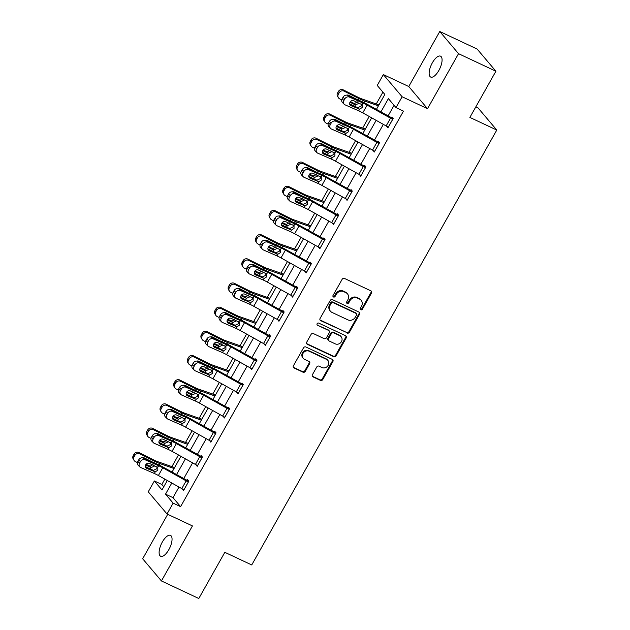 <?xml version="1.0" encoding="UTF-8"?>
<svg xmlns="http://www.w3.org/2000/svg" width="630" height="630" viewBox="0 0 630 630"><rect width="100%" height="100%" fill="white"/><g stroke="black" fill="none" stroke-linecap="round" stroke-linejoin="round"><path stroke-width="0.94" d="M360.769 309.802A1.236 1.118 139.8 0 0 362.392 309.22L371.503 293.06A1.772 1.591 139.8 0 0 370.897 290.847L344.484 278.444A1.772 1.591 139.8 0 0 342.161 279.279L333.05 295.439A1.236 1.118 139.8 0 0 333.475 296.99A1.236 1.118 139.8 0 0 335.105 296.407L336.286 294.312A5.67 5.103 139.8 0 1 343.72 291.651L345.925 292.682A5.67 5.103 139.8 0 1 347.508 293.895A5.67 5.103 139.8 0 1 347.87 299.754L346.697 301.849A1.236 1.118 139.8 0 0 347.122 303.4A1.236 1.118 139.8 0 0 348.752 302.817L349.926 300.723A5.67 5.103 139.8 0 1 357.368 298.061L359.565 299.092A5.67 5.103 139.8 0 1 361.147 300.297A5.67 5.103 139.8 0 1 361.518 306.164L360.344 308.259A1.236 1.118 139.8 0 0 360.769 309.802M360.226 309.188A1.236 1.118 139.8 0 0 361.888 308.621L370.999 292.462A1.772 1.591 139.8 0 0 371.094 290.966M332.939 296.376A1.236 1.118 139.8 0 0 334.601 295.809L335.774 293.714L336.286 294.312M346.587 302.778A1.236 1.118 139.8 0 0 348.24 302.211L349.422 300.124L349.926 300.723M168.832 549.675A11.545 4.646 -64.8 0 0 170.494 535.382A11.545 4.646 -64.8 0 0 162.335 541.997A11.545 4.646 -64.8 0 0 160.674 556.282A11.545 4.646 -64.8 0 0 168.832 549.675M438.858 70.45A11.545 4.646 -64.8 0 0 440.52 56.164A11.545 4.646 -64.8 0 0 432.369 62.772A11.545 4.646 -64.8 0 0 430.699 77.065A11.545 4.646 -64.8 0 0 438.858 70.45M312.425 374.685A1.772 1.591 139.8 0 0 313.039 376.897L320.442 380.378A1.772 1.591 139.8 0 0 322.773 379.543L332.884 361.596A1.772 1.591 139.8 0 0 332.278 359.384L305.865 346.98A1.772 1.591 139.8 0 0 303.542 347.807L293.423 365.762A1.772 1.591 139.8 0 0 294.037 367.975L302.983 372.18A1.772 1.591 139.8 0 0 305.314 371.346L309.637 363.66A1.772 1.591 139.8 0 0 309.031 361.455L304.589 359.368A4.733 4.268 139.8 0 1 303.266 358.36A4.733 4.268 139.8 0 1 303.479 352.698A4.733 4.268 139.8 0 1 309.18 351.225L326.56 359.391A4.733 4.268 139.8 0 1 327.884 360.407A4.733 4.268 139.8 0 1 327.679 366.061A4.733 4.268 139.8 0 1 321.977 367.534L319.079 366.172A1.772 1.591 139.8 0 0 316.756 367.007L312.425 374.685M178.983 487.037L172.998 497.661L180.605 506.654L173.132 503.142L167.021 513.986L148.255 491.817L154.366 480.966L161.973 489.951L167.304 480.501M495.904 71.229L458.53 53.676L439.764 31.5L477.138 49.053L495.904 71.229L469.878 117.416L496.786 130.056L251.732 564.952L224.823 552.313L198.796 598.5L161.43 580.947L192.434 525.924L167.021 513.986M439.764 31.5L408.76 86.523L427.526 108.699L458.53 53.676M427.526 108.699L402.121 96.76L396.002 107.612L388.395 98.619L380.89 111.943M180.605 506.654L403.476 111.116L396.002 107.612M347.106 333.065A1.772 1.591 139.8 0 0 349.43 332.231L359.541 314.283A1.772 1.591 139.8 0 0 358.935 312.07L332.522 299.667A1.772 1.591 139.8 0 0 330.199 300.494L320.087 318.449A1.772 1.591 139.8 0 0 320.694 320.662L346.594 332.467A1.772 1.591 139.8 0 0 348.925 331.632L359.037 313.685A1.772 1.591 139.8 0 0 359.132 312.181M346.216 337.94L336.097 355.887A1.772 1.591 139.8 0 1 333.774 356.722L307.361 344.319A1.772 1.591 139.8 0 1 306.755 342.106L311.086 334.42A1.772 1.591 139.8 0 1 313.409 333.593L324.119 338.625A1.772 1.591 139.8 0 0 326.442 337.79L329.317 332.695A1.772 1.591 139.8 0 0 328.702 330.482L317.551 325.245A1.236 1.118 139.8 0 1 317.26 323.497A1.236 1.118 139.8 0 1 318.756 323.119L345.602 335.727A1.772 1.591 139.8 0 1 346.216 337.94L345.705 337.341L335.593 355.288L336.097 355.887M167.714 514.316L142.663 558.771L161.43 580.947M496.786 130.056L478.012 107.88L475.831 106.848M394.073 105.32L388.072 115.967M383.339 124.37L374.448 140.143M369.716 148.546L360.825 164.32M356.092 172.722L347.201 188.504M342.468 196.899L333.577 212.68M328.844 221.083L319.953 236.856M315.22 245.259L306.33 261.033M301.597 269.435L292.706 285.217M287.973 293.611L279.082 309.393M274.349 317.796L265.458 333.569M260.725 341.972L251.835 357.745M247.102 366.148L238.211 381.93M233.478 390.324L224.587 406.106M219.854 414.509L210.963 430.282M206.23 438.685L197.34 454.458M192.607 462.861L183.716 478.642M386.718 126.252L387.923 127.851L393.167 118.55L391.899 117.054L391.458 117.834M373.094 150.428L374.299 152.035L379.543 142.734L378.276 141.23L377.835 142.01M359.47 174.605L360.675 176.211L365.92 166.911L364.652 165.414L364.211 166.186M345.846 198.781L347.051 200.387L352.296 191.087L351.028 189.591L350.587 190.362M332.223 222.965L333.427 224.564L338.672 215.263L337.404 213.767L336.963 214.546M318.599 247.141L319.804 248.748L325.048 239.447L323.781 237.943L323.34 238.723M304.975 271.317L306.18 272.924L311.425 263.623L310.157 262.127L309.716 262.899M291.351 295.494L292.556 297.1L297.801 287.8L296.533 286.303L296.092 287.075M277.728 319.678L278.933 321.276L284.177 311.976L282.909 310.48L282.468 311.259M264.104 343.854L265.309 345.46L270.553 336.16L269.286 334.656L268.845 335.436M250.48 368.03L251.685 369.637L256.93 360.336L255.662 358.84L255.221 359.612M236.856 392.207L238.061 393.813L243.306 384.513L242.038 383.016L241.597 383.788M223.233 416.391L224.438 417.989L229.682 408.689L228.414 407.193L227.973 407.972M209.609 440.567L210.814 442.173L216.059 432.873L214.791 431.369L214.35 432.148M195.985 464.743L197.19 466.35L202.435 457.049L201.167 455.553L200.726 456.325M182.361 488.919L183.566 490.526L188.811 481.226L187.543 479.729L187.102 480.501M382.914 92.138L376.26 103.942M369.211 116.455L362.636 128.126M355.588 140.64L349.012 152.303M341.964 164.816L335.388 176.479M328.34 188.992L321.765 200.655M314.716 213.168L308.141 224.839M301.093 237.352L294.517 249.015M287.469 261.529L280.893 273.192M273.845 285.705L267.27 297.368M260.221 309.881L253.646 321.552M246.598 334.065L240.022 345.728M232.974 358.242L226.398 369.904M219.35 382.418L212.775 394.081M205.726 406.594L199.151 418.265M192.103 430.778L185.527 442.441M178.479 454.954L171.903 466.617M164.855 479.131L161.839 484.478L163.776 486.762M161.839 484.478L154.366 480.966M376.393 109.431L384.843 94.421L377.236 85.436L383.347 74.584L402.121 96.76M408.76 86.523L383.347 74.584M171.801 483.021L165.525 494.148L173.132 503.142M376.157 120.346L367.266 136.119M362.534 144.522L353.643 160.303M348.91 168.706L340.019 184.48M335.286 192.882L326.395 208.656M321.662 217.059L312.771 232.832M308.038 241.235L299.148 257.016M294.415 265.419L285.524 281.193M280.791 289.595L271.9 305.369M267.167 313.772L258.276 329.545M253.543 337.948L244.653 353.729M239.92 362.132L231.029 377.905M226.296 386.308L217.405 402.082M212.672 410.484L203.781 426.258M199.048 434.661L190.158 450.442M185.425 458.845L176.534 474.618M172.037 472.098L180.928 456.325M185.661 447.922L194.552 432.148M199.285 423.746L208.176 407.964M212.909 399.57L221.799 383.788M226.532 375.385L235.423 359.612M240.156 351.209L249.047 335.436M253.78 327.033L262.671 311.252M267.404 302.857L276.294 287.075M281.027 278.673L289.918 262.899M294.651 254.496L303.542 238.723M308.275 230.32L317.166 214.539M321.898 206.144L330.789 190.362M335.522 181.96L344.413 166.186M349.146 157.784L358.037 142.01M362.77 133.607L371.661 117.826M172.998 497.661L165.525 494.148M386.655 126.354L388.324 127.142M373.031 150.531L374.7 151.318M359.407 174.715L361.077 175.494M345.783 198.891L347.453 199.671M332.16 223.067L333.829 223.855M318.536 247.243L320.205 248.031M304.912 271.428L306.582 272.207M291.288 295.604L292.958 296.384M277.665 319.78L279.334 320.568M264.041 343.956L265.71 344.744M250.417 368.141L252.087 368.92M236.793 392.317L238.463 393.096M223.17 416.493L224.839 417.28M209.546 440.669L211.215 441.457M195.922 464.853L197.592 465.633M182.298 489.03L183.968 489.809M361.147 300.297L360.643 299.699A5.67 5.103 139.8 0 0 359.061 298.494L359.565 299.092M349.422 300.124A5.67 5.103 139.8 0 1 356.856 297.462L359.061 298.494M347.508 293.895L346.996 293.289A5.67 5.103 139.8 0 0 345.413 292.084L345.925 292.682M335.774 293.714A5.67 5.103 139.8 0 1 343.216 291.052L345.413 292.084M319.985 319.945A1.772 1.591 139.8 0 0 320.19 320.064L346.594 332.467M356.548 314.992A1.236 1.118 139.8 0 0 356.123 313.441L332.939 302.558A1.236 1.118 139.8 0 0 331.309 303.14L330.065 305.345A5.67 5.103 139.8 0 0 330.435 311.212A5.67 5.103 139.8 0 0 332.018 312.417L347.87 319.859A5.67 5.103 139.8 0 0 355.304 317.197L356.548 314.992M356.47 313.709L355.958 313.11A1.236 1.118 139.8 0 0 355.611 312.842L356.123 313.441M330.435 311.212L329.931 310.606A5.67 5.103 139.8 0 1 329.561 304.747L330.805 302.534A1.236 1.118 139.8 0 1 332.427 301.951L355.611 312.842M306.66 343.602A1.772 1.591 139.8 0 0 306.857 343.72L333.27 356.123A1.772 1.591 139.8 0 0 335.593 355.288M329.199 330.86L328.695 330.262A1.772 1.591 139.8 0 0 328.198 329.884L317.551 325.245M335.231 343.846A4.733 4.268 139.8 0 0 340.932 342.373A4.733 4.268 139.8 0 0 341.145 336.711A4.733 4.268 139.8 0 0 339.822 335.703L333.695 332.829A1.772 1.591 139.8 0 0 331.372 333.656L328.498 338.759A1.772 1.591 139.8 0 0 329.104 340.964L335.231 343.846M341.145 336.711L340.633 336.113A4.733 4.268 139.8 0 0 339.31 335.105L339.822 335.703M328.616 340.586L328.104 339.987A1.772 1.591 139.8 0 1 327.994 338.152L330.86 333.057A1.772 1.591 139.8 0 1 333.183 332.231L339.31 335.105M345.705 337.341A1.772 1.591 139.8 0 0 345.807 335.837M327.884 360.407L327.38 359.809A4.733 4.268 139.8 0 0 326.057 358.793L326.56 359.391M303.266 358.36L302.762 357.761A4.733 4.268 139.8 0 1 302.975 352.099A4.733 4.268 139.8 0 1 308.668 350.627L326.057 358.793M293.328 367.259A1.772 1.591 139.8 0 0 293.525 367.377L302.479 371.574A1.772 1.591 139.8 0 0 304.802 370.747L309.133 363.061A1.772 1.591 139.8 0 0 309.228 361.565M312.33 376.189A1.772 1.591 139.8 0 0 312.527 376.299L319.938 379.78A1.772 1.591 139.8 0 0 322.261 378.945L332.38 360.998A1.772 1.591 139.8 0 0 332.475 359.494M378.953 104.887L361.896 98.926A9.017 1.496 -150.6 0 1 358.21 97.327L343.287 89.877L344.075 91.145A3.607 3.402 148.1 0 0 339.239 92.697L338.444 91.437A3.607 3.402 -31.9 0 1 343.287 89.877M378.409 105.84L364.526 100.989A13.529 2.244 -150.6 0 1 359.005 98.595L344.075 91.145M354.69 106.368A13.529 2.244 -150.6 0 1 354.635 106.344L349.642 103.848M341.759 99.918L339.712 98.894A3.607 3.402 148.1 0 1 338.397 97.705L337.601 96.437A3.607 3.402 -31.9 0 1 337.57 92.98L338.444 91.437M358.801 103.414L355.446 104.903L353.485 103.107L350.453 101.595M337.57 92.98L338.365 94.248L339.239 92.697M338.365 94.248A3.607 3.402 148.1 0 0 338.397 97.705M349.996 102.241L354.958 104.714M346.799 95.138A2.89 2.725 -31.9 0 1 348.855 95.319L358.194 100.028M353.485 103.107L354.784 103.407L357.352 101.832M388.363 127.079L388.332 127.063A6.316 1.047 -150.6 0 1 386.143 125.937L362.754 112.849A9.017 1.496 29.4 0 0 358.706 110.817L345.004 104.816A3.607 3.04 134.7 0 1 344.216 104.281A3.607 3.04 134.7 0 1 343.917 100.477L344.783 98.926L343.059 97.217L342.184 98.768L343.917 100.477M393.128 118.613L367.416 104.407A13.529 2.244 29.4 0 0 361.344 101.359L347.642 95.358L349.374 97.067A3.607 3.04 134.7 0 0 344.783 98.926M392.726 119.33L392.695 119.314A6.316 1.047 -150.6 0 1 390.505 118.188L367.117 105.1A9.017 1.496 29.4 0 0 363.069 103.068L349.374 97.067M349.689 104.178L357.793 107.667L361.092 106.123L361.384 104.076M343.059 97.217A3.607 3.04 -45.3 0 1 347.642 95.358M344.216 104.281L342.492 102.58A3.607 3.04 -45.3 0 1 342.184 98.768M359.643 109.147L350.902 105.659A2.89 2.433 -45.3 0 1 350.272 105.234A2.89 2.433 -45.3 0 1 350.028 102.186A2.89 2.433 -45.3 0 1 353.698 100.698L362.132 104.737L362.171 107.533L359.643 109.147L358.706 110.817M362.069 104.651L363.069 103.068M365.329 129.063L348.272 123.102A9.017 1.496 -150.6 0 1 344.586 121.503L329.663 114.054L330.451 115.322A3.607 3.402 148.1 0 0 325.615 116.881L324.82 115.613A3.607 3.402 -31.9 0 1 329.663 114.054M364.786 130.024L350.902 125.173A13.529 2.244 -150.6 0 1 345.382 122.771L330.451 115.322M341.066 130.544A13.529 2.244 -150.6 0 1 341.011 130.52L336.018 128.024M328.135 124.094L326.088 123.07A3.607 3.402 148.1 0 1 324.773 121.881L323.977 120.613A3.607 3.402 -31.9 0 1 323.946 117.164L324.82 115.613M345.177 127.591L341.822 129.079L339.861 127.284L336.829 125.772M323.946 117.164L324.741 118.424L325.615 116.881M324.741 118.424A3.607 3.402 148.1 0 0 324.773 121.881M336.373 126.417L341.334 128.89M333.175 119.314A2.89 2.725 -31.9 0 1 335.231 119.495L344.571 124.204M339.861 127.284L341.161 127.583L343.728 126.008M351.705 153.24L334.648 147.278A9.017 1.496 -150.6 0 1 330.963 145.68L316.039 138.23L316.827 139.498A3.607 3.402 148.1 0 0 311.992 141.057L311.196 139.789A3.607 3.402 -31.9 0 1 316.039 138.23M351.162 154.2L337.278 149.349A13.529 2.244 -150.6 0 1 331.758 146.947L316.827 139.498M327.442 154.728A13.529 2.244 -150.6 0 1 327.387 154.696L322.395 152.208M314.512 148.27L312.464 147.247A3.607 3.402 148.1 0 1 311.149 146.058L310.354 144.79A3.607 3.402 -31.9 0 1 310.322 141.34L311.196 139.789M331.553 151.767L328.198 153.263L326.238 151.46L323.206 149.948M310.322 141.34L311.118 142.608L311.992 141.057M311.118 142.608A3.607 3.402 148.1 0 0 311.149 146.058M322.749 150.594L327.71 153.066M319.552 143.498A2.89 2.725 -31.9 0 1 321.607 143.671L330.947 148.389M326.238 151.46L327.537 151.759L330.104 150.184M374.74 151.255L374.708 151.239A6.316 1.047 -150.6 0 1 372.519 150.113L349.13 137.025A9.017 1.496 29.4 0 0 345.082 134.993L331.38 128.993A3.607 3.04 134.7 0 1 330.592 128.465A3.607 3.04 134.7 0 1 330.293 124.653L331.159 123.102L329.435 121.393L328.561 122.945L330.293 124.653M379.504 142.79L353.792 128.583A13.529 2.244 29.4 0 0 347.721 125.535L334.018 119.543L335.751 121.243A3.607 3.04 134.7 0 0 331.159 123.102M379.102 143.506L379.071 143.49A6.316 1.047 -150.6 0 1 376.882 142.364L353.493 129.276A9.017 1.496 29.4 0 0 349.445 127.244L335.751 121.243M336.066 128.355L344.169 131.851L347.469 130.3L347.76 128.252M329.435 121.393A3.607 3.04 -45.3 0 1 334.018 119.543M330.592 128.465L328.868 126.756A3.607 3.04 -45.3 0 1 328.561 122.945M346.02 133.324L337.278 129.835A2.89 2.433 -45.3 0 1 336.648 129.41A2.89 2.433 -45.3 0 1 336.404 126.362A2.89 2.433 -45.3 0 1 340.074 124.882L348.508 128.914L348.548 131.709L346.02 133.324L345.082 134.993M348.445 128.835L349.445 127.244M361.116 175.431L361.084 175.423A6.316 1.047 -150.6 0 1 358.895 174.29L335.507 161.201A9.017 1.496 29.4 0 0 331.459 159.169L317.756 153.177A3.607 3.04 134.7 0 1 316.969 152.641A3.607 3.04 134.7 0 1 316.669 148.83L317.536 147.278L315.811 145.577L314.937 147.121L316.669 148.83M365.88 166.974L340.168 152.759A13.529 2.244 29.4 0 0 334.097 149.72L320.394 143.719L322.127 145.428A3.607 3.04 134.7 0 0 317.536 147.278M365.479 167.682L365.447 167.674A6.316 1.047 -150.6 0 1 363.258 166.54L339.869 153.452A9.017 1.496 29.4 0 0 335.822 151.421L322.127 145.428M322.442 152.539L330.545 156.027L333.845 154.476L334.136 152.428M315.811 145.577A3.607 3.04 -45.3 0 1 320.394 143.719M316.969 152.641L315.244 150.932A3.607 3.04 -45.3 0 1 314.937 147.121M332.396 157.5L323.655 154.019A2.89 2.433 -45.3 0 1 323.025 153.586A2.89 2.433 -45.3 0 1 322.78 150.538A2.89 2.433 -45.3 0 1 326.45 149.058L334.884 153.09L334.924 155.886L332.396 157.5L331.459 159.169M334.821 153.011L335.822 151.421M338.082 177.424L321.024 171.462A9.017 1.496 -150.6 0 1 317.339 169.864L302.416 162.414L303.203 163.674A3.607 3.402 148.1 0 0 298.368 165.233L297.573 163.965A3.607 3.402 -31.9 0 1 302.416 162.414M337.538 178.377L323.655 173.526A13.529 2.244 -150.6 0 1 318.134 171.124L303.203 163.674M313.819 178.904A13.529 2.244 -150.6 0 1 313.764 178.873L308.771 176.384M300.888 172.447L298.841 171.431A3.607 3.402 148.1 0 1 297.525 170.234L296.73 168.966A3.607 3.402 -31.9 0 1 296.698 165.517L297.573 163.965M317.93 175.951L314.575 177.439L312.614 175.644L309.582 174.132M296.698 165.517L297.494 166.785L298.368 165.233M297.494 166.785A3.607 3.402 148.1 0 0 297.525 170.234M309.125 174.778L314.086 177.251M305.928 167.674A2.89 2.725 -31.9 0 1 307.983 167.848L317.323 172.565M312.614 175.644L313.913 175.943L316.481 174.368M324.458 201.6L307.401 195.639A9.017 1.496 -150.6 0 1 303.715 194.04L288.792 186.59L289.579 187.858A3.607 3.402 148.1 0 0 284.744 189.41L283.949 188.149A3.607 3.402 -31.9 0 1 288.792 186.59M323.914 202.553L310.031 197.702A13.529 2.244 -150.6 0 1 304.51 195.308L289.579 187.858M300.195 203.081A13.529 2.244 -150.6 0 1 300.14 203.057L295.147 200.56M287.264 196.631L285.217 195.607A3.607 3.402 148.1 0 1 283.902 194.418L283.106 193.15A3.607 3.402 -31.9 0 1 283.075 189.693L283.949 188.149M304.306 200.127L300.951 201.616L298.99 199.82L295.958 198.308M283.075 189.693L283.87 190.961L284.744 189.41M283.87 190.961A3.607 3.402 148.1 0 0 283.902 194.418M295.502 198.954L300.463 201.427M292.304 191.851A2.89 2.725 -31.9 0 1 294.36 192.032L303.699 196.741M298.99 199.82L300.289 200.119L302.857 198.544M310.834 225.776L293.777 219.815A9.017 1.496 -150.6 0 1 290.091 218.216L275.168 210.766L275.956 212.034A3.607 3.402 148.1 0 0 271.12 213.594L270.325 212.326A3.607 3.402 -31.9 0 1 275.168 210.766M310.291 226.737L296.407 221.886A13.529 2.244 -150.6 0 1 290.887 219.484L275.956 212.034M286.571 227.257A13.529 2.244 -150.6 0 1 286.516 227.233L281.523 224.737M273.641 220.807L271.593 219.783A3.607 3.402 148.1 0 1 270.278 218.594L269.482 217.326A3.607 3.402 -31.9 0 1 269.451 213.877L270.325 212.326M290.682 224.304L287.327 225.792L285.366 223.996L282.334 222.484M269.451 213.877L270.246 215.137L271.12 213.594M270.246 215.137A3.607 3.402 148.1 0 0 270.278 218.594M281.878 223.13L286.839 225.603M278.68 216.027A2.89 2.725 -31.9 0 1 280.736 216.208L290.076 220.917M285.366 223.996L286.666 224.296L289.233 222.721M347.492 199.615L347.461 199.6A6.316 1.047 -150.6 0 1 345.272 198.466L321.883 185.385A9.017 1.496 29.4 0 0 317.835 183.354L304.132 177.353A3.607 3.04 134.7 0 1 303.345 176.817A3.607 3.04 134.7 0 1 303.046 173.006L303.912 171.462L302.187 169.754L301.313 171.305L303.046 173.006M352.257 191.15L326.545 176.943A13.529 2.244 29.4 0 0 320.473 173.896L306.771 167.895L308.503 169.604A3.607 3.04 134.7 0 0 303.912 171.462M351.855 191.866L351.823 191.851A6.316 1.047 -150.6 0 1 349.634 190.717L326.245 177.629A9.017 1.496 29.4 0 0 322.198 175.605L308.503 169.604M308.818 176.715L316.921 180.204L320.221 178.652L320.512 176.605M302.187 169.754A3.607 3.04 -45.3 0 1 306.771 167.895M303.345 176.817L301.62 175.108A3.607 3.04 -45.3 0 1 301.313 171.305M318.772 181.684L310.031 178.196A2.89 2.433 -45.3 0 1 309.401 177.77A2.89 2.433 -45.3 0 1 309.157 174.723A2.89 2.433 -45.3 0 1 312.827 173.234L321.261 177.274L321.3 180.07L318.772 181.684L317.835 183.354M321.198 177.188L322.198 175.605M333.868 223.792L333.837 223.776A6.316 1.047 -150.6 0 1 331.648 222.65L308.259 209.562A9.017 1.496 29.4 0 0 304.211 207.53L290.509 201.529A3.607 3.04 134.7 0 1 289.721 200.994A3.607 3.04 134.7 0 1 289.422 197.19L290.288 195.639L288.564 193.93L287.69 195.481L289.422 197.19M338.633 215.326L312.921 201.12A13.529 2.244 29.4 0 0 306.849 198.072L293.147 192.071L294.879 193.78A3.607 3.04 134.7 0 0 290.288 195.639M338.231 216.043L338.2 216.027A6.316 1.047 -150.6 0 1 336.01 214.901L312.622 201.813A9.017 1.496 29.4 0 0 308.574 199.781L294.879 193.78M295.194 200.891L303.298 204.38L306.597 202.836L306.889 200.789M288.564 193.93A3.607 3.04 -45.3 0 1 293.147 192.071M289.721 200.994L287.997 199.293A3.607 3.04 -45.3 0 1 287.69 195.481M305.148 205.86L296.407 202.372A2.89 2.433 -45.3 0 1 295.777 201.946A2.89 2.433 -45.3 0 1 295.533 198.899A2.89 2.433 -45.3 0 1 299.203 197.411L307.637 201.45L307.676 204.246L305.148 205.86L304.211 207.53M307.574 201.364L308.574 199.781M320.245 247.968L320.213 247.952A6.316 1.047 -150.6 0 1 318.024 246.826L294.635 233.738A9.017 1.496 29.4 0 0 290.587 231.706L276.885 225.705A3.607 3.04 134.7 0 1 276.098 225.178A3.607 3.04 134.7 0 1 275.798 221.366L276.664 219.815L274.94 218.106L274.066 219.657L275.798 221.366M325.009 239.502L299.297 225.296A13.529 2.244 29.4 0 0 293.226 222.248L279.523 216.255L281.256 217.956A3.607 3.04 134.7 0 0 276.664 219.815M324.607 240.219L324.576 240.203A6.316 1.047 -150.6 0 1 322.387 239.077L298.998 225.989A9.017 1.496 29.4 0 0 294.95 223.957L281.256 217.956M281.571 225.067L289.674 228.564L292.974 227.013L293.265 224.965M274.94 218.106A3.607 3.04 -45.3 0 1 279.523 216.255M276.098 225.178L274.373 223.469A3.607 3.04 -45.3 0 1 274.066 219.657M291.525 230.037L282.783 226.548A2.89 2.433 -45.3 0 1 282.153 226.123A2.89 2.433 -45.3 0 1 281.909 223.075A2.89 2.433 -45.3 0 1 285.579 221.595L294.013 225.627L294.052 228.422L291.525 230.037L290.587 231.706M293.95 225.548L294.95 223.957M306.621 272.144L306.589 272.136A6.316 1.047 -150.6 0 1 304.4 271.002L281.011 257.914A9.017 1.496 29.4 0 0 276.964 255.882L263.261 249.889A3.607 3.04 134.7 0 1 262.474 249.354A3.607 3.04 134.7 0 1 262.175 245.542L263.041 243.991L261.316 242.29L260.442 243.834L262.175 245.542M311.385 263.686L285.673 249.472A13.529 2.244 29.4 0 0 279.602 246.432L265.899 240.432L267.632 242.141A3.607 3.04 134.7 0 0 263.041 243.991M310.984 264.395L310.952 264.387A6.316 1.047 -150.6 0 1 308.763 263.253L285.374 250.165A9.017 1.496 29.4 0 0 281.327 248.133L267.632 242.141M267.947 249.252L276.05 252.74L279.35 251.189L279.641 249.141M261.316 242.29A3.607 3.04 -45.3 0 1 265.899 240.432M262.474 249.354L260.749 247.645A3.607 3.04 -45.3 0 1 260.442 243.834M277.901 254.213L269.16 250.732A2.89 2.433 -45.3 0 1 268.53 250.299A2.89 2.433 -45.3 0 1 268.286 247.251A2.89 2.433 -45.3 0 1 271.955 245.771L280.389 249.803L280.429 252.598L277.901 254.213L276.964 255.882M280.326 249.724L281.327 248.133M292.997 296.328L292.966 296.313A6.316 1.047 -150.6 0 1 290.776 295.179L267.388 282.098A9.017 1.496 29.4 0 0 263.34 280.066L249.637 274.066A3.607 3.04 134.7 0 1 248.85 273.53A3.607 3.04 134.7 0 1 248.551 269.719L249.417 268.175L247.692 266.466L246.818 268.018L248.551 269.719M297.762 287.863L272.05 273.656A13.529 2.244 29.4 0 0 265.978 270.609L252.276 264.608L254.008 266.317A3.607 3.04 134.7 0 0 249.417 268.175M297.36 288.579L297.329 288.564A6.316 1.047 -150.6 0 1 295.139 287.43L271.75 274.341A9.017 1.496 29.4 0 0 267.703 272.317L254.008 266.317M254.323 273.428L262.426 276.916L265.726 275.365L266.017 273.318M247.692 266.466A3.607 3.04 -45.3 0 1 252.276 264.608M248.85 273.53L247.125 271.821A3.607 3.04 -45.3 0 1 246.818 268.018M264.277 278.397L255.536 274.908A2.89 2.433 -45.3 0 1 254.906 274.483A2.89 2.433 -45.3 0 1 254.662 271.435A2.89 2.433 -45.3 0 1 258.332 269.947L266.766 273.987L266.805 276.783L264.277 278.397L263.34 280.066M266.703 273.9L267.703 272.317M279.373 320.505L279.342 320.489A6.316 1.047 -150.6 0 1 277.153 319.363L253.764 306.274A9.017 1.496 29.4 0 0 249.716 304.243L236.014 298.242A3.607 3.04 134.7 0 1 235.226 297.707A3.607 3.04 134.7 0 1 234.927 293.903L235.793 292.351L234.069 290.643L233.195 292.194L234.927 293.903M284.138 312.039L258.426 297.832A13.529 2.244 29.4 0 0 252.354 294.785L238.652 288.784L240.384 290.493A3.607 3.04 134.7 0 0 235.793 292.351M283.736 312.756L283.705 312.74A6.316 1.047 -150.6 0 1 281.516 311.614L258.127 298.525A9.017 1.496 29.4 0 0 254.079 296.494L240.384 290.493M240.699 297.604L248.803 301.093L252.102 299.549L252.394 297.502M234.069 290.643A3.607 3.04 -45.3 0 1 238.652 288.784M235.226 297.707L233.502 296.005A3.607 3.04 -45.3 0 1 233.195 292.194M250.653 302.573L241.912 299.085A2.89 2.433 -45.3 0 1 241.282 298.659A2.89 2.433 -45.3 0 1 241.038 295.612A2.89 2.433 -45.3 0 1 244.708 294.123L253.142 298.163L253.181 300.959L250.653 302.573L249.716 304.243M253.079 298.077L254.079 296.494M265.75 344.681L265.718 344.665A6.316 1.047 -150.6 0 1 263.529 343.539L240.14 330.451A9.017 1.496 29.4 0 0 236.093 328.419L222.39 322.418A3.607 3.04 134.7 0 1 221.602 321.891A3.607 3.04 134.7 0 1 221.303 318.079L222.169 316.528L220.445 314.819L219.571 316.37L221.303 318.079M270.514 336.215L244.802 322.009A13.529 2.244 29.4 0 0 238.731 318.961L225.028 312.968L226.761 314.669A3.607 3.04 134.7 0 0 222.169 316.528M270.113 336.932L270.081 336.916A6.316 1.047 -150.6 0 1 267.892 335.79L244.503 322.702A9.017 1.496 29.4 0 0 240.455 320.67L226.761 314.669M227.076 321.78L235.179 325.277L238.479 323.725L238.77 321.678M220.445 314.819A3.607 3.04 -45.3 0 1 225.028 312.968M221.602 321.891L219.878 320.182A3.607 3.04 -45.3 0 1 219.571 316.37M237.03 326.75L228.288 323.261A2.89 2.433 -45.3 0 1 227.658 322.836A2.89 2.433 -45.3 0 1 227.414 319.788A2.89 2.433 -45.3 0 1 231.084 318.308L239.518 322.339L239.557 325.135L237.03 326.75L236.093 328.419M239.455 322.261L240.455 320.67M252.126 368.857L252.094 368.849A6.316 1.047 -150.6 0 1 249.905 367.715L226.516 354.627A9.017 1.496 29.4 0 0 222.469 352.595L208.766 346.602A3.607 3.04 134.7 0 1 207.979 346.067A3.607 3.04 134.7 0 1 207.68 342.255L208.546 340.704L206.821 339.003L205.947 340.546L207.68 342.255M256.89 360.399L231.178 346.185A13.529 2.244 29.4 0 0 225.107 343.145L211.404 337.144L213.137 338.853A3.607 3.04 134.7 0 0 208.546 340.704M256.489 361.108L256.457 361.1A6.316 1.047 -150.6 0 1 254.268 359.966L230.879 346.878A9.017 1.496 29.4 0 0 226.832 344.846L213.137 338.853M213.452 345.964L221.555 349.453L224.855 347.902L225.146 345.854M206.821 339.003A3.607 3.04 -45.3 0 1 211.404 337.144M207.979 346.067L206.254 344.358A3.607 3.04 -45.3 0 1 205.947 340.546M223.406 350.926L214.665 347.445A2.89 2.433 -45.3 0 1 214.035 347.012A2.89 2.433 -45.3 0 1 213.791 343.964A2.89 2.433 -45.3 0 1 217.46 342.484L225.894 346.516L225.934 349.311L223.406 350.926L222.469 352.595M225.831 346.437L226.832 344.846M238.502 393.041L238.471 393.025A6.316 1.047 -150.6 0 1 236.282 391.891L212.893 378.811A9.017 1.496 29.4 0 0 208.845 376.779L195.143 370.779A3.607 3.04 134.7 0 1 194.355 370.243A3.607 3.04 134.7 0 1 194.056 366.432L194.922 364.888L193.197 363.179L192.323 364.731L194.056 366.432M243.267 384.576L217.555 370.369A13.529 2.244 29.4 0 0 211.483 367.322L197.781 361.321L199.513 363.03A3.607 3.04 134.7 0 0 194.922 364.888M242.865 385.292L242.834 385.276A6.316 1.047 -150.6 0 1 240.644 384.142L217.255 371.054A9.017 1.496 29.4 0 0 213.208 369.03L199.513 363.03M199.828 370.141L207.931 373.629L211.231 372.078L211.523 370.03M193.197 363.179A3.607 3.04 -45.3 0 1 197.781 361.321M194.355 370.243L192.63 368.534A3.607 3.04 -45.3 0 1 192.323 364.731M209.782 375.11L201.041 371.621A2.89 2.433 -45.3 0 1 200.411 371.196A2.89 2.433 -45.3 0 1 200.167 368.148A2.89 2.433 -45.3 0 1 203.836 366.66L212.271 370.7L212.31 373.495L209.782 375.11L208.845 376.779M212.208 370.613L213.208 369.03M224.879 417.217L224.847 417.202A6.316 1.047 -150.6 0 1 222.658 416.076L199.269 402.987A9.017 1.496 29.4 0 0 195.221 400.956L181.519 394.955A3.607 3.04 134.7 0 1 180.731 394.419A3.607 3.04 134.7 0 1 180.432 390.616L181.298 389.064L179.574 387.356L178.699 388.907L180.432 390.616M229.643 408.752L203.931 394.545A13.529 2.244 29.4 0 0 197.859 391.498L184.157 385.497L185.889 387.206A3.607 3.04 134.7 0 0 181.298 389.064M229.241 409.469L229.21 409.453A6.316 1.047 -150.6 0 1 227.02 408.327L203.632 395.238A9.017 1.496 29.4 0 0 199.584 393.207L185.889 387.206M186.204 394.317L194.308 397.806L197.607 396.262L197.899 394.215M179.574 387.356A3.607 3.04 -45.3 0 1 184.157 385.497M180.731 394.419L179.007 392.718A3.607 3.04 -45.3 0 1 178.699 388.907M196.158 399.286L187.417 395.798A2.89 2.433 -45.3 0 1 186.787 395.372A2.89 2.433 -45.3 0 1 186.543 392.325A2.89 2.433 -45.3 0 1 190.213 390.836L198.647 394.876L198.686 397.672L196.158 399.286L195.221 400.956M198.584 394.789L199.584 393.207M211.255 441.394L211.223 441.378A6.316 1.047 -150.6 0 1 209.034 440.252L185.645 427.164A9.017 1.496 29.4 0 0 181.597 425.132L167.895 419.131A3.607 3.04 134.7 0 1 167.107 418.603A3.607 3.04 134.7 0 1 166.808 414.792L167.674 413.241L165.95 411.532L165.076 413.083L166.808 414.792M216.019 432.928L190.307 418.722A13.529 2.244 29.4 0 0 184.236 415.674L170.533 409.681L172.266 411.382A3.607 3.04 134.7 0 0 167.674 413.241M215.618 433.645L215.586 433.629A6.316 1.047 -150.6 0 1 213.397 432.503L190.008 419.415A9.017 1.496 29.4 0 0 185.96 417.383L172.266 411.382M172.581 418.493L180.684 421.99L183.984 420.438L184.275 418.391M165.95 411.532A3.607 3.04 -45.3 0 1 170.533 409.681M167.107 418.603L165.383 416.895A3.607 3.04 -45.3 0 1 165.076 413.083M182.535 423.462L173.793 419.974A2.89 2.433 -45.3 0 1 173.163 419.548A2.89 2.433 -45.3 0 1 172.919 416.501A2.89 2.433 -45.3 0 1 176.589 415.02L185.023 419.052L185.062 421.848L182.535 423.462L181.597 425.132M184.96 418.974L185.96 417.383M197.631 465.57L197.599 465.562A6.316 1.047 -150.6 0 1 195.41 464.428L172.022 451.34A9.017 1.496 29.4 0 0 167.974 449.308L154.271 443.315A3.607 3.04 134.7 0 1 153.484 442.78A3.607 3.04 134.7 0 1 153.185 438.968L154.051 437.417L152.326 435.716L151.452 437.259L153.185 438.968M202.395 457.112L176.684 442.898A13.529 2.244 29.4 0 0 170.612 439.858L156.917 433.857L158.642 435.566A3.607 3.04 134.7 0 0 154.051 437.417M201.994 457.821L201.962 457.813A6.316 1.047 -150.6 0 1 199.773 456.679L176.384 443.591A9.017 1.496 29.4 0 0 172.337 441.559L158.642 435.566M158.957 442.677L167.06 446.166L170.36 444.615L170.651 442.567M152.326 435.716A3.607 3.04 -45.3 0 1 156.917 433.857M153.484 442.78L151.759 441.071A3.607 3.04 -45.3 0 1 151.452 437.259M168.911 447.639L160.17 444.158A2.89 2.433 -45.3 0 1 159.54 443.725A2.89 2.433 -45.3 0 1 159.296 440.677A2.89 2.433 -45.3 0 1 162.965 439.197L171.399 443.229L171.439 446.024L168.911 447.639L167.974 449.308M171.336 443.15L172.337 441.559M297.21 249.952L280.153 243.991A9.017 1.496 -150.6 0 1 276.468 242.393L261.544 234.943L262.332 236.211A3.607 3.402 148.1 0 0 257.497 237.77L256.701 236.502A3.607 3.402 -31.9 0 1 261.544 234.943M296.667 250.913L282.783 246.062A13.529 2.244 -150.6 0 1 277.263 243.66L262.332 236.211M272.947 251.441A13.529 2.244 -150.6 0 1 272.892 251.409L267.9 248.921M260.017 244.983L257.969 243.96A3.607 3.402 148.1 0 1 256.654 242.77L255.859 241.503A3.607 3.402 -31.9 0 1 255.827 238.053L256.701 236.502M277.058 248.48L273.704 249.976L271.743 248.173L268.711 246.661M255.827 238.053L256.623 239.321L257.497 237.77M256.623 239.321A3.607 3.402 148.1 0 0 256.654 242.77M268.254 247.306L273.215 249.779M265.057 240.211A2.89 2.725 -31.9 0 1 267.112 240.384L276.452 245.101M271.743 248.173L273.042 248.472L275.609 246.897M283.587 274.137L266.529 268.175A9.017 1.496 -150.6 0 1 262.844 266.577L247.921 259.127L248.708 260.387A3.607 3.402 148.1 0 0 243.873 261.946L243.078 260.678A3.607 3.402 -31.9 0 1 247.921 259.127M283.043 275.089L269.16 270.238A13.529 2.244 -150.6 0 1 263.639 267.837L248.708 260.387M259.324 275.617A13.529 2.244 -150.6 0 1 259.269 275.586L254.276 273.097M246.393 269.16L244.345 268.144A3.607 3.402 148.1 0 1 243.03 266.947L242.235 265.679A3.607 3.402 -31.9 0 1 242.203 262.23L243.078 260.678M263.434 272.664L260.08 274.152L258.119 272.357L255.087 270.845M242.203 262.23L242.999 263.498L243.873 261.946M242.999 263.498A3.607 3.402 148.1 0 0 243.03 266.947M254.63 271.491L259.591 273.963M251.433 264.387A2.89 2.725 -31.9 0 1 253.488 264.561L262.828 269.278M258.119 272.357L259.418 272.656L261.986 271.081M269.963 298.313L252.906 292.351A9.017 1.496 -150.6 0 1 249.22 290.753L234.297 283.303L235.084 284.571A3.607 3.402 148.1 0 0 230.249 286.122L229.454 284.862A3.607 3.402 -31.9 0 1 234.297 283.303M269.419 299.266L255.536 294.415A13.529 2.244 -150.6 0 1 250.016 292.021L235.084 284.571M245.7 299.793A13.529 2.244 -150.6 0 1 245.645 299.77L240.652 297.273M232.769 293.344L230.722 292.32A3.607 3.402 148.1 0 1 229.407 291.131L228.611 289.863A3.607 3.402 -31.9 0 1 228.58 286.406L229.454 284.862M249.811 296.84L246.456 298.329L244.495 296.533L241.463 295.021M228.58 286.406L229.375 287.674L230.249 286.122M229.375 287.674A3.607 3.402 148.1 0 0 229.407 291.131M241.007 295.667L245.968 298.14M237.809 288.564A2.89 2.725 -31.9 0 1 239.865 288.745L249.204 293.454M244.495 296.533L245.794 296.832L248.362 295.257M256.339 322.489L239.282 316.528A9.017 1.496 -150.6 0 1 235.596 314.929L220.673 307.479L221.461 308.747A3.607 3.402 148.1 0 0 216.625 310.307L215.83 309.039A3.607 3.402 -31.9 0 1 220.673 307.479M255.796 323.45L241.912 318.599A13.529 2.244 -150.6 0 1 236.392 316.197L221.461 308.747M232.076 323.97A13.529 2.244 -150.6 0 1 232.021 323.946L227.028 321.45M219.145 317.52L217.098 316.496A3.607 3.402 148.1 0 1 215.783 315.307L214.987 314.039A3.607 3.402 -31.9 0 1 214.956 310.59L215.83 309.039M236.187 321.017L232.832 322.505L230.871 320.709L227.839 319.197M214.956 310.59L215.751 311.85L216.625 310.307M215.751 311.85A3.607 3.402 148.1 0 0 215.783 315.307M227.383 319.843L232.344 322.316M224.185 312.74A2.89 2.725 -31.9 0 1 226.241 312.921L235.581 317.63M230.871 320.709L232.171 321.009L234.738 319.434M242.715 346.665L225.658 340.704A9.017 1.496 -150.6 0 1 221.973 339.105L207.049 331.656L207.837 332.923A3.607 3.402 148.1 0 0 203.002 334.483L202.206 333.215A3.607 3.402 -31.9 0 1 207.049 331.656M242.172 347.626L228.288 342.775A13.529 2.244 -150.6 0 1 222.768 340.373L207.837 332.923M218.452 348.154A13.529 2.244 -150.6 0 1 218.397 348.122L213.405 345.634M205.522 341.696L203.474 340.673A3.607 3.402 148.1 0 1 202.159 339.483L201.364 338.216A3.607 3.402 -31.9 0 1 201.332 334.766L202.206 333.215M222.563 345.193L219.209 346.689L217.248 344.886L214.216 343.374M201.332 334.766L202.128 336.034L203.002 334.483M202.128 336.034A3.607 3.402 148.1 0 0 202.159 339.483M213.759 344.019L218.72 346.492M210.562 336.924A2.89 2.725 -31.9 0 1 212.617 337.097L221.957 341.814M217.248 344.886L218.547 345.185L221.114 343.61M229.092 370.849L212.034 364.888A9.017 1.496 -150.6 0 1 208.349 363.289L193.426 355.84L194.213 357.1A3.607 3.402 148.1 0 0 189.378 358.659L188.583 357.391A3.607 3.402 -31.9 0 1 193.426 355.84M228.548 371.802L214.665 366.951A13.529 2.244 -150.6 0 1 209.144 364.55L194.213 357.1M204.829 372.33A13.529 2.244 -150.6 0 1 204.774 372.298L199.781 369.81M191.898 365.873L189.851 364.857A3.607 3.402 148.1 0 1 188.535 363.66L187.74 362.392A3.607 3.402 -31.9 0 1 187.709 358.942L188.583 357.391M208.939 369.377L205.585 370.865L203.624 369.07L200.592 367.558M187.709 358.942L188.504 360.21L189.378 358.659M188.504 360.21A3.607 3.402 148.1 0 0 188.535 363.66M200.135 368.204L205.096 370.676M196.938 361.1A2.89 2.725 -31.9 0 1 198.993 361.273L208.333 365.991M203.624 369.07L204.923 369.369L207.49 367.794M215.468 395.026L198.411 389.064A9.017 1.496 -150.6 0 1 194.725 387.466L179.802 380.016L180.589 381.284A3.607 3.402 148.1 0 0 175.754 382.835L174.959 381.575A3.607 3.402 -31.9 0 1 179.802 380.016M214.924 395.979L201.041 391.128A13.529 2.244 -150.6 0 1 195.52 388.734L180.589 381.284M191.205 396.506A13.529 2.244 -150.6 0 1 191.15 396.483L186.157 393.986M178.274 390.057L176.227 389.033A3.607 3.402 148.1 0 1 174.912 387.844L174.116 386.576A3.607 3.402 -31.9 0 1 174.085 383.119L174.959 381.575M195.316 393.553L191.961 395.041L190 393.246L186.968 391.734M174.085 383.119L174.88 384.387L175.754 382.835M174.88 384.387A3.607 3.402 148.1 0 0 174.912 387.844M186.511 392.38L191.473 394.852M183.314 385.276A2.89 2.725 -31.9 0 1 185.37 385.458L194.709 390.167M190 393.246L191.299 393.545L193.867 391.97M201.844 419.202L184.787 413.241A9.017 1.496 -150.6 0 1 181.101 411.642L166.178 404.192L166.966 405.46A3.607 3.402 148.1 0 0 162.13 407.019L161.335 405.752A3.607 3.402 -31.9 0 1 166.178 404.192M201.301 420.163L187.417 415.312A13.529 2.244 -150.6 0 1 181.897 412.91L166.966 405.46M177.581 420.683A13.529 2.244 -150.6 0 1 177.526 420.659L172.533 418.162M164.65 414.233L162.603 413.209A3.607 3.402 148.1 0 1 161.288 412.02L160.493 410.752A3.607 3.402 -31.9 0 1 160.461 407.303L161.335 405.752M181.692 417.729L178.337 419.218L176.376 417.422L173.345 415.91M160.461 407.303L161.256 408.563L162.13 407.019M161.256 408.563A3.607 3.402 148.1 0 0 161.288 412.02M172.888 416.556L177.849 419.029M169.69 409.453A2.89 2.725 -31.9 0 1 171.746 409.634L181.086 414.343M176.376 417.422L177.676 417.722L180.243 416.147M188.22 443.378L171.163 437.417A9.017 1.496 -150.6 0 1 167.478 435.818L152.554 428.369L153.342 429.636A3.607 3.402 148.1 0 0 148.507 431.196L147.711 429.928A3.607 3.402 -31.9 0 1 152.554 428.369M187.677 444.339L173.793 439.488A13.529 2.244 -150.6 0 1 168.273 437.086L153.342 429.636M163.957 444.867A13.529 2.244 -150.6 0 1 163.902 444.835L158.91 442.347M151.027 438.409L148.979 437.385A3.607 3.402 148.1 0 1 147.664 436.196L146.869 434.928A3.607 3.402 -31.9 0 1 146.837 431.479L147.711 429.928M168.068 441.906L164.713 443.402L162.753 441.599L159.721 440.087M146.837 431.479L147.633 432.747L148.507 431.196M147.633 432.747A3.607 3.402 148.1 0 0 147.664 436.196M159.264 440.732L164.225 443.205M156.067 433.637A2.89 2.725 -31.9 0 1 158.122 433.81L167.462 438.527M162.753 441.599L164.052 441.898L166.619 440.323M174.597 467.562L157.539 461.601A9.017 1.496 -150.6 0 1 153.854 460.002L138.931 452.553L139.718 453.813A3.607 3.402 148.1 0 0 134.883 455.372L134.088 454.104A3.607 3.402 -31.9 0 1 138.931 452.553M174.053 468.515L160.17 463.664A13.529 2.244 -150.6 0 1 154.649 461.262L139.718 453.813M150.334 469.043A13.529 2.244 -150.6 0 1 150.279 469.011L145.286 466.523M137.403 462.585L135.356 461.57A3.607 3.402 148.1 0 1 134.04 460.373L133.245 459.105A3.607 3.402 -31.9 0 1 133.213 455.655L134.088 454.104M154.445 466.09L151.09 467.578L149.129 465.783L146.097 464.271M133.213 455.655L134.009 456.923L134.883 455.372M134.009 456.923A3.607 3.402 148.1 0 0 134.04 460.373M145.64 464.916L150.602 467.389M142.443 457.813A2.89 2.725 -31.9 0 1 144.498 457.986L153.838 462.703M149.129 465.783L150.428 466.082L152.995 464.507M184.007 489.754L183.976 489.738A6.316 1.047 -150.6 0 1 181.786 488.604L158.398 475.524A9.017 1.496 29.4 0 0 154.35 473.492L140.647 467.491A3.607 3.04 134.7 0 1 139.86 466.956A3.607 3.04 134.7 0 1 139.561 463.144L140.427 461.601L138.702 459.892L137.828 461.444L139.561 463.144M188.772 481.288L163.06 467.082A13.529 2.244 29.4 0 0 156.988 464.034L143.293 458.034L145.018 459.742A3.607 3.04 134.7 0 0 140.427 461.601M188.37 482.005L188.338 481.989A6.316 1.047 -150.6 0 1 186.149 480.855L162.761 467.767A9.017 1.496 29.4 0 0 158.713 465.743L145.018 459.742M145.333 466.854L153.436 470.342L156.736 468.791L157.028 466.743M138.702 459.892A3.607 3.04 -45.3 0 1 143.293 458.034M139.86 466.956L138.135 465.247A3.607 3.04 -45.3 0 1 137.828 461.444M155.287 471.823L146.546 468.334A2.89 2.433 -45.3 0 1 145.916 467.909A2.89 2.433 -45.3 0 1 145.672 464.861A2.89 2.433 -45.3 0 1 149.341 463.373L157.776 467.413L157.815 470.208L155.287 471.823L154.35 473.492M157.713 467.326L158.713 465.743M361.888 308.621L362.392 309.22M334.601 295.809L335.105 296.407M348.24 302.211L348.752 302.817M356.856 297.462L357.368 298.061M343.216 291.052L343.72 291.651M370.999 292.462L371.503 293.06M320.19 320.064L320.694 320.662M359.037 313.685L359.541 314.283M348.925 331.632L349.43 332.231M332.427 301.951L332.939 302.558M330.805 302.534L331.309 303.14M329.561 304.747L330.065 305.345M333.27 356.123L333.774 356.722M306.857 343.72L307.361 344.319M328.198 329.884L328.702 330.482M333.183 332.231L333.695 332.829M330.86 333.057L331.372 333.656M327.994 338.152L328.498 338.759M308.668 350.627L309.18 351.225M309.133 363.061L309.637 363.66M304.802 370.747L305.314 371.346M302.479 371.574L302.983 372.18M293.525 367.377L294.037 367.975M332.38 360.998L332.884 361.596M322.261 378.945L322.773 379.543M319.938 379.78L320.442 380.378M312.527 376.299L313.039 376.897M354.635 106.344L355.446 104.903M363.699 102.454L364.526 100.989M358.218 99.989L359.005 98.595M392.695 119.314L388.332 127.063M367.117 105.1L362.754 112.849M390.505 118.188L386.143 125.937M349.839 104.604L350.902 105.659M358.439 108.959L357.336 107.525M341.011 130.52L341.822 129.079M350.075 126.63L350.902 125.173M344.594 124.165L345.382 122.771M327.387 154.696L328.198 153.263M336.452 150.814L337.278 149.349M330.97 148.349L331.758 146.947M379.071 143.49L374.708 151.239M353.493 129.276L349.13 137.025M376.882 142.364L372.519 150.113M336.215 128.788L337.278 129.835M344.815 133.135L343.712 131.702M365.447 167.674L361.084 175.423M339.869 153.452L335.507 161.201M363.258 166.54L358.895 174.29M322.591 152.964L323.655 154.019M331.191 157.319L330.089 155.886M313.764 178.873L314.575 177.439M322.828 174.99L323.655 173.526M317.347 172.525L318.134 171.124M300.14 203.057L300.951 201.616M309.204 199.167L310.031 197.702M303.723 196.702L304.51 195.308M286.516 227.233L287.327 225.792M295.58 223.343L296.407 221.886M290.099 220.878L290.887 219.484M351.823 191.851L347.461 199.6M326.245 177.629L321.883 185.385M349.634 190.717L345.272 198.466M308.968 177.14L310.031 178.196M317.567 181.495L316.465 180.062M338.2 216.027L333.837 223.776M312.622 201.813L308.259 209.562M336.01 214.901L331.648 222.65M295.344 201.316L296.407 202.372M303.943 205.671L302.841 204.238M324.576 240.203L320.213 247.952M298.998 225.989L294.635 233.738M322.387 239.077L318.024 246.826M281.72 225.501L282.783 226.548M290.32 229.848L289.217 228.414M310.952 264.387L306.589 272.136M285.374 250.165L281.011 257.914M308.763 263.253L304.4 271.002M268.096 249.677L269.16 250.732M276.696 254.032L275.593 252.598M297.329 288.564L292.966 296.313M271.75 274.341L267.388 282.098M295.139 287.43L290.776 295.179M254.473 273.853L255.536 274.908M263.072 278.208L261.97 276.775M283.705 312.74L279.342 320.489M258.127 298.525L253.764 306.274M281.516 311.614L277.153 319.363M240.849 298.029L241.912 299.085M249.448 302.384L248.346 300.951M270.081 336.916L265.718 344.665M244.503 322.702L240.14 330.451M267.892 335.79L263.529 343.539M227.225 322.214L228.288 323.261M235.825 326.56L234.722 325.127M256.457 361.1L252.094 368.849M230.879 346.878L226.516 354.627M254.268 359.966L249.905 367.715M213.601 346.39L214.665 347.445M222.201 350.745L221.098 349.311M242.834 385.276L238.471 393.025M217.255 371.054L212.893 378.811M240.644 384.142L236.282 391.891M199.978 370.566L201.041 371.621M208.577 374.921L207.475 373.488M229.21 409.453L224.847 417.202M203.632 395.238L199.269 402.987M227.02 408.327L222.658 416.076M186.354 394.742L187.417 395.798M194.953 399.097L193.851 397.664M215.586 433.629L211.223 441.378M190.008 419.415L185.645 427.164M213.397 432.503L209.034 440.252M172.73 418.926L173.793 419.974M181.33 423.273L180.227 421.84M201.962 457.813L197.599 465.562M176.384 443.591L172.022 451.34M199.773 456.679L195.41 464.428M159.106 443.103L160.17 444.158M167.706 447.458L166.603 446.024M272.892 251.409L273.704 249.976M281.957 247.527L282.783 246.062M276.475 245.062L277.263 243.66M259.269 275.586L260.08 274.152M268.333 271.703L269.16 270.238M262.852 269.238L263.639 267.837M245.645 299.77L246.456 298.329M254.709 295.88L255.536 294.415M249.228 293.415L250.016 292.021M232.021 323.946L232.832 322.505M241.085 320.056L241.912 318.599M235.604 317.591L236.392 316.197M218.397 348.122L219.209 346.689M227.461 344.24L228.288 342.775M221.98 341.775L222.768 340.373M204.774 372.298L205.585 370.865M213.838 368.416L214.665 366.951M208.357 365.951L209.144 364.55M191.15 396.483L191.961 395.041M200.214 392.592L201.041 391.128M194.733 390.127L195.52 388.734M177.526 420.659L178.337 419.218M186.59 416.769L187.417 415.312M181.109 414.304L181.897 412.91M163.902 444.835L164.713 443.402M172.966 440.953L173.793 439.488M167.486 438.488L168.273 437.086M150.279 469.011L151.09 467.578M159.343 465.129L160.17 463.664M153.862 462.664L154.649 461.262M188.338 481.989L183.976 489.738M162.761 467.767L158.398 475.524M186.149 480.855L181.786 488.604M145.483 467.279L146.546 468.334M154.082 471.634L152.98 470.201"/></g></svg>
